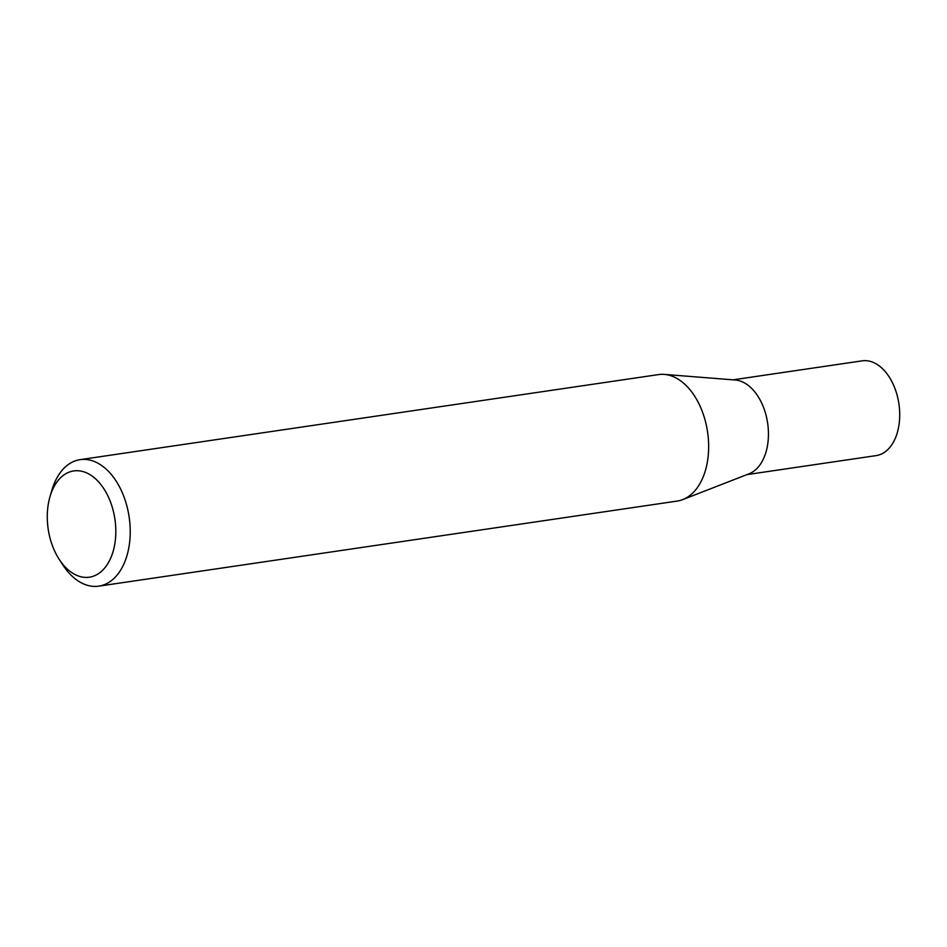 <?xml version="1.0" encoding="UTF-8"?>
<svg xmlns="http://www.w3.org/2000/svg" width="947" height="947" viewBox="0 0 947 947"><rect width="100%" height="100%" fill="white"/><g stroke="black" fill="none" stroke-linecap="round" stroke-linejoin="round"><path stroke-width="1.42" d="M50.002 496.642L51.872 490.262A63.934 40.153 81.6 0 1 80.116 459.65L658.544 374.586A63.934 40.153 81.6 0 1 664.285 374.396L735.227 380.007A47.895 30.079 81.6 0 1 764.193 409.187A47.895 30.079 81.6 0 1 749.018 473.808L682.704 499.614A63.934 40.153 81.6 0 1 677.152 501.081L98.725 586.157A63.934 40.153 81.6 0 1 62.869 564.98L59.235 559.405A53.707 33.725 -98.4 0 0 103.566 569.277A53.707 33.725 -98.4 0 0 111.048 503.496A53.707 33.725 -98.4 0 0 79.288 470.848A53.707 33.725 -98.4 0 0 50.002 496.642A53.707 33.725 -98.4 0 0 52.038 544.632A53.707 33.725 -98.4 0 0 59.235 559.405M733.049 379.83L862.184 360.843A47.895 30.079 81.6 0 1 895.46 389.88A47.895 30.079 81.6 0 1 876.129 455.614L746.982 474.601M664.285 374.396A63.934 40.153 81.6 0 1 702.97 413.342A63.934 40.153 81.6 0 1 682.704 499.614M80.116 459.65A63.934 40.153 81.6 0 1 124.542 498.418A63.934 40.153 81.6 0 1 98.725 586.157"/></g></svg>
